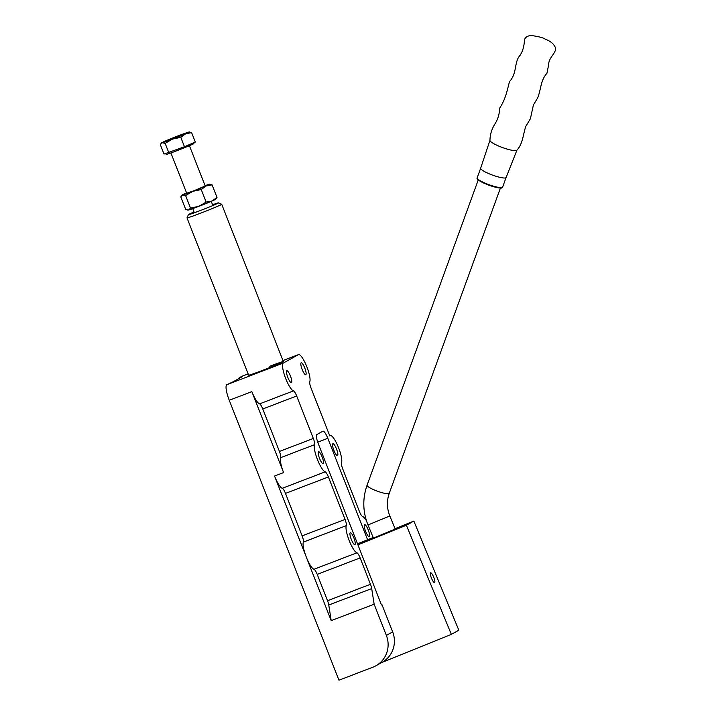 <?xml version="1.0" encoding="UTF-8"?>
<svg xmlns="http://www.w3.org/2000/svg" width="716" height="716" viewBox="0 0 716 716"><rect width="100%" height="100%" fill="white"/><g stroke="black" fill="none" stroke-linecap="round" stroke-linejoin="round"><path stroke-width="1.07" d="M269.78 366.27A18.643 0.6 158.6 0 1 283.366 361.571A18.643 0.6 158.6 0 1 262.235 370.485A18.643 0.6 158.6 0 1 248.649 375.184L187.001 217.879A18.643 0.6 158.6 0 1 187.001 217.861L188.415 214.639A16.155 0.519 -21.4 0 0 200.185 210.594A16.155 0.519 -21.4 0 0 218.487 202.861A16.155 0.519 -21.4 0 0 212.562 204.758M365.634 531.397A6.399 1.468 -111 0 1 364.641 524.694A6.399 1.468 -111 0 1 368.23 529.947A6.399 1.468 -111 0 1 369.223 536.651A6.399 1.468 -111 0 1 365.634 531.397M333.907 450.427A6.399 1.468 -111 0 1 332.913 443.723A6.399 1.468 -111 0 1 336.493 448.977A6.399 1.468 -111 0 1 337.487 455.68A6.399 1.468 -111 0 1 333.907 450.427M302.17 369.456A6.399 1.468 -111 0 1 301.176 362.752A6.399 1.468 -111 0 1 304.765 368.006A6.399 1.468 -111 0 1 305.759 374.71A6.399 1.468 -111 0 1 302.17 369.456M319.569 458.428A6.399 1.468 -111 0 1 318.575 451.733A6.399 1.468 -111 0 1 322.155 456.987A6.399 1.468 -111 0 1 323.158 463.682A6.399 1.468 -111 0 1 319.569 458.428M351.296 539.399A6.399 1.468 -111 0 1 350.303 532.695A6.399 1.468 -111 0 1 353.892 537.958A6.399 1.468 -111 0 1 354.885 544.652A6.399 1.468 -111 0 1 351.296 539.399M287.841 377.457A6.399 1.468 -111 0 1 286.839 370.763A6.399 1.468 -111 0 1 290.428 376.016A6.399 1.468 -111 0 1 291.421 382.72A6.399 1.468 -111 0 1 287.841 377.457M242.133 376.204A14.92 3.419 69 0 0 242.017 376.231A14.92 3.419 69 0 0 241.919 376.285L239.153 377.824L242.545 376.526L232.986 381.87L226.829 384.707A14.92 3.419 69 0 0 229.254 400.28L251.844 391.616A14.92 3.419 69 0 0 259.568 403.869L293.462 390.882A14.92 3.419 -111 0 1 285.738 378.639A14.92 3.419 -111 0 1 283.312 363.066L298.402 354.644A14.92 3.419 -111 0 1 298.509 354.59A14.92 3.419 -111 0 1 306.376 365.634A14.92 3.419 -111 0 1 309.786 381.753A6.211 1.423 -111 0 0 311.012 387.974L329.799 435.928A14.92 3.419 -111 0 1 330.237 435.561A14.92 3.419 -111 0 1 338.113 446.605A14.92 3.419 -111 0 1 341.523 462.724A6.211 1.423 -111 0 0 342.74 468.944L359.387 511.43A6.211 1.423 -111 0 0 362.609 516.531A14.92 3.419 -111 0 1 366.467 520.792M325.189 471.844A6.211 1.423 -111 0 1 328.402 476.954L285.478 493.396A6.211 1.423 69 0 0 282.256 488.294L325.189 471.844A14.92 3.419 -111 0 1 317.465 459.6A14.92 3.419 -111 0 1 314.539 444.681L280.654 457.667A14.92 3.419 69 0 0 283.581 472.587L251.844 391.616M356.917 552.815A6.211 1.423 -111 0 1 360.139 557.916L317.206 574.366A6.211 1.423 69 0 0 313.993 569.265L356.917 552.815A14.92 3.419 -111 0 1 349.202 540.571A14.92 3.419 -111 0 1 346.275 525.651L303.342 542.102A14.92 3.419 69 0 0 306.269 557.021L331.204 620.638L374.137 604.188L386.371 635.423L392.663 631.915L382.004 604.725L381.503 605.011L318.271 443.651A8.699 1.996 69 0 1 316.857 434.567L322.889 431.202A8.699 1.996 69 0 1 322.952 431.166A8.699 1.996 69 0 1 327.821 438.308L367.585 539.774M229.254 400.28L338.954 680.2L372.839 667.214A24.863 24.183 -119.2 0 0 375.9 665.782A24.863 24.183 -119.2 0 0 386.371 635.423M282.256 488.294A14.92 3.419 69 0 1 274.541 476.05L306.269 557.021A14.92 3.419 69 0 0 313.993 569.265M372.821 536.678A14.92 3.419 -111 0 1 373.018 537.573M293.462 390.882A6.211 1.423 -111 0 1 296.675 395.984L262.781 408.97L279.428 451.447L313.322 438.46L296.675 395.984M313.322 438.46A6.211 1.423 -111 0 1 314.539 444.681M303.342 542.102A6.211 1.423 69 0 0 302.125 535.881L345.058 519.431L328.402 476.954M345.058 519.431A6.211 1.423 -111 0 1 346.275 525.651M370.467 584.283A6.211 1.423 -111 0 1 371.702 588.579L328.769 605.029A6.211 1.423 69 0 0 327.543 600.733L370.467 584.283L360.139 557.916M374.137 604.188L371.702 588.579M381.476 604.93L382.004 604.725M375.9 665.782L382.183 662.273A24.863 24.183 -119.2 0 0 392.663 631.915M239.153 377.824L239.341 378.317M285.478 493.396L302.125 535.881M328.769 605.029L331.204 620.638M317.206 574.366L327.543 600.733M280.654 457.667A6.211 1.423 69 0 0 279.428 451.447M262.781 408.97A6.211 1.423 69 0 0 259.568 403.869M218.487 202.861L221.709 204.257A18.643 0.6 158.6 0 1 221.718 204.275A18.643 0.6 158.6 0 1 200.587 213.189A18.643 0.6 158.6 0 1 187.001 217.879M194.045 212.008A16.155 0.519 -21.4 0 0 188.415 214.639M193.624 142.788L193.911 143.54A14.92 0.483 158.6 0 1 177.004 150.664A14.92 0.483 158.6 0 1 166.139 154.423L165.799 153.564M189.418 145.688L205.206 185.99L193.938 190.742L186.697 193.248L170.9 152.947M189.346 131.959L191.637 132.657L195.316 142.063L184.468 146.744L164.009 154.056L160.321 144.65L162.246 142.752A14.92 0.483 158.6 0 1 161.619 142.824A14.92 0.483 158.6 0 1 165.262 141.07A14.92 0.483 158.6 0 1 178.508 135.727A14.92 0.483 158.6 0 1 188.747 132.075A14.92 0.483 158.6 0 1 189.346 131.959A14.92 0.483 158.6 0 1 185.721 133.758L180.79 137.338L184.468 146.744M180.79 137.338L172.475 139.101L165.136 143.343L168.815 152.741M165.136 143.343L162.246 142.752A14.92 0.483 158.6 0 0 172.475 139.101A14.92 0.483 -21.4 0 0 185.721 133.758L191.637 132.657M187.502 210.039L188.594 209.994A14.92 0.483 158.6 0 1 187.986 210.119L185.704 209.412L180.781 196.855L182.705 194.958L185.596 195.54L192.935 191.306L201.25 189.543L206.172 202.1L212.079 200.999L217.011 197.419L215.722 199.245A14.92 0.483 158.6 0 1 212.079 200.999A14.92 0.483 158.6 0 1 198.824 206.342L206.172 202.1M201.25 189.543L206.181 185.963L212.088 184.862L217.011 197.419M212.088 184.862L209.806 184.164A14.92 0.483 -21.4 0 0 209.197 184.281A14.92 0.483 158.6 0 0 205.08 185.659M188.594 209.994L190.51 208.096L198.824 206.342A14.92 0.483 158.6 0 1 188.594 209.994M185.596 195.54L190.51 208.096M186.563 192.917A14.92 0.483 -21.4 0 0 185.721 193.275A14.92 0.483 -21.4 0 0 182.079 195.029A14.92 0.483 -21.4 0 0 182.705 194.958A14.92 0.483 -21.4 0 0 192.935 191.306A14.92 0.483 -21.4 0 0 206.181 185.963A14.92 0.483 -21.4 0 0 209.806 184.164M434.612 582.6A5.281 1.217 68 0 0 433.699 577.194A5.281 1.217 68 0 0 430.62 572.827A5.281 1.217 68 0 0 430.585 572.836A5.281 1.217 68 0 0 431.497 578.251A5.281 1.217 68 0 0 434.576 582.618A5.281 1.217 68 0 0 434.612 582.6M502.623 187.091L506.114 177.496A13.55 2.408 -160 0 1 506.114 177.505A13.55 2.408 -160 0 1 493.646 175.501A13.55 2.408 -160 0 1 480.651 168.233A13.55 2.408 -160 0 1 480.66 168.224L477.16 177.819A13.55 2.408 20 0 0 490.147 185.104A13.55 2.408 20 0 0 502.623 187.091C501.173 187.153 505.326 190.098 489.932 185.569C475.254 179.913 476.999 178.221 477.16 177.819M373.394 538.083L395.232 529.088L389.835 515.976L367.997 524.971L373.394 538.083M357.919 544.831L406.375 525.24L451.349 634.376L381.744 662.515M451.349 634.376L458.822 630.205L413.848 521.069L406.375 525.24M357.535 543.838L373.161 537.519M395.062 528.668L413.848 521.069M226.829 384.707L283.312 363.066M274.541 476.05L283.581 472.587M317.725 442.184L327.821 438.308M241.919 376.285L248.148 373.895L242.017 376.231M298.509 354.59L282.963 360.551L298.402 354.644M489.95 140.497A14.356 2.551 -160 0 1 489.968 140.291C490.066 134.447 491.803 128.862 495.186 123.528C497.987 118.99 499.482 113.853 499.687 108.107C505.729 98.933 507.134 90.458 509.497 81.633C517.373 73.05 513.945 62.068 520.004 55.418C522.778 51.257 524.255 46.021 524.443 39.693C525.821 36.453 528.784 35.156 533.339 35.8C539.032 36.731 542.674 37.671 544.276 38.61C546.263 39.774 553.307 41.591 555.679 48.384C555.598 53.7 548.599 57.754 548.653 64.726L546.952 73.238C540.356 80.872 541.439 87.934 537.725 97.832L533.42 104.93L530.395 118.775L525.884 126.213C523.28 133.033 523.02 143.782 516.952 150.109A14.356 2.551 -160 0 1 503.733 147.988A14.356 2.551 -160 0 1 489.95 140.497M389.835 515.976C386.819 508.36 386.631 500.797 389.262 493.288A11.805 2.094 -160 0 1 389.03 493.539A11.805 2.094 -160 0 1 376.607 490.899A11.805 2.094 -160 0 1 367.075 485.206L478.252 179.922M501.773 187.565A12.924 2.291 -160 0 1 489.941 185.56M489.932 185.551A12.924 2.291 -160 0 1 477.509 178.723M329.736 435.758L330.237 435.561M283.366 361.571L221.718 204.275M212.867 205.519L211.238 201.357M161.619 142.824L160.93 143.683M182.079 195.029L181.39 195.88M194.349 212.777L192.72 208.616M506.114 177.505L516.952 150.109M389.262 493.288L500.439 188.004M367.997 524.971C362.735 511.761 362.43 498.506 367.075 485.206M480.651 168.233L489.968 140.291"/></g></svg>
